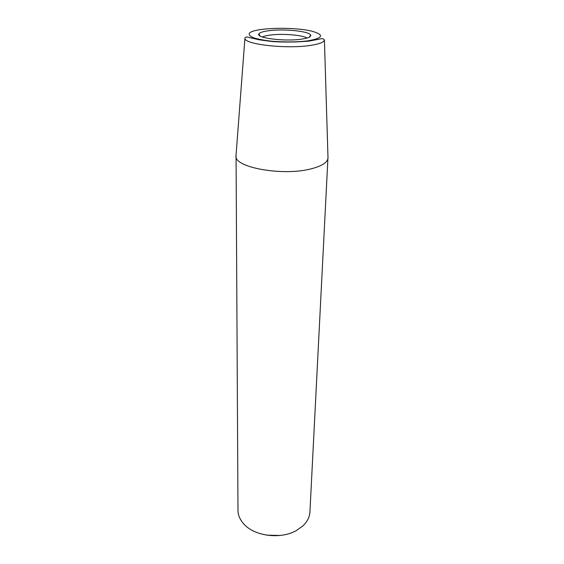 <?xml version="1.0" encoding="UTF-8"?>
<svg xmlns="http://www.w3.org/2000/svg" width="564" height="564" viewBox="0 0 564 564"><rect width="100%" height="100%" fill="white"/><g stroke="black" fill="none" stroke-linecap="round" stroke-linejoin="round"><path stroke-width="0.85" d="M266.723 535.158L280.104 535.462M236.055 155.079L237.987 510.279C238.05 515.454 240.208 520.241 244.459 524.654C255.358 536.385 280.964 539.388 296.326 530.569L302.819 525.972C307.26 521.763 309.636 517.075 309.932 511.915L327.98 157.166M235.985 155.897L235.985 155.946C233.919 167.459 282.973 176.37 311.138 168.833C321.917 166.056 327.543 162.46 328.008 158.033L328.008 157.99M301.014 39.212C308.12 38.197 311.328 36.808 310.63 35.038C309.22 31.246 284.2 28.672 269.218 30.653C263.346 31.387 259.919 32.458 258.925 33.861C255.266 37.894 284.087 41.68 301.014 39.212M307.035 38.028C302.325 35.017 282.536 33.431 270.501 35.038C266.73 35.511 264.022 36.174 262.38 37.012M262.063 39.917L263.014 40.439M235.985 155.946L244.931 38.183C243.542 44.218 285.638 49.188 309.798 45.501C319.083 44.14 323.955 42.307 324.413 39.988L328.008 158.033M307.373 40.918C323.003 38.204 324.709 35.017 312.491 31.351C294.253 26.564 254.054 27.629 249.366 33.198C248.632 34.735 250.007 36.265 253.49 37.781C258.15 39.212 264.304 40.361 271.947 41.228C284.7 42.237 296.509 42.131 307.373 40.918M244.931 38.183C244.72 37.809 245.34 37.386 246.785 36.921L258.876 39.734L271.926 41.496C283.403 42.349 295.748 42.215 308.945 41.101L319.146 39.198C321.847 38.324 323.602 38.592 324.413 39.988M309.403 37.097L310.63 35.038M260.053 35.976L258.925 33.861"/></g></svg>

